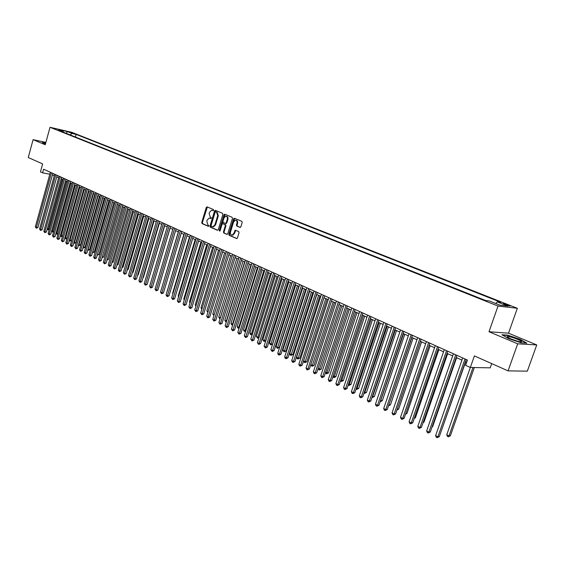 <?xml version="1.0" encoding="UTF-8"?>
<svg xmlns="http://www.w3.org/2000/svg" width="565" height="565" viewBox="0 0 565 565"><rect width="100%" height="100%" fill="white"/><g stroke="black" fill="none" stroke-linecap="round" stroke-linejoin="round"><path stroke-width="0.85" d="M213.662 210.286L213.422 209.523L207.101 206.896L206.26 207.489L201.74 222.511L202.072 223.592L208.344 226.318L208.937 225.908L207.885 224.792L206.797 221.296L207.171 220.039L209.212 218.055L210.851 218.542L211.296 218.104L211.056 217.341L210.237 216.995L209.142 213.506L209.523 212.249L211.614 210.244L213.203 210.724L213.662 210.286M508.331 305.072L503.528 303.652C502.829 303.638 503.33 303.984 505.039 304.683L509.849 306.103C510.548 306.117 510.047 305.771 508.331 305.072M239.963 227.405L240.86 226.812L242.201 222.455L241.834 221.325L234.433 218.252L233.55 218.853L228.846 234.242L229.199 235.358L236.806 238.585L237.434 237.957L239.044 232.709L238.684 231.586L235.273 230.195L233.839 233.416L232.144 235.089C230.732 234.92 230.181 233.889 230.513 231.989L233.613 221.847L235.379 220.152C236.756 220.364 237.286 221.395 236.954 223.253L236.431 224.948L236.791 226.071L240.196 227.448M45.885 142.422L33.102 139.654L28.25 157.522L42.636 163.921L40.454 171.873L42.587 172.848L43.583 169.225L467.417 360.075L465.588 365.308L470.341 367.469L490.215 367.843L491.712 363.606M517.695 343.824L536.75 344.933L508.514 333.18L489 331.733L517.695 343.824L508.055 370.873L474.388 355.908L446.76 434.739L448.998 435.898L472.983 367.518M489 331.733L498.019 306.053L50.024 127.287L71.868 132.337L517.335 308.278L498.019 306.053M33.102 139.654L45.242 144.767L50.024 127.287M222.9 214.418L222.546 213.316L215.413 210.35L214.559 210.943L209.982 226.078L210.321 227.172L217.405 230.245L218.267 229.665L222.9 214.418M224.842 214.269L232.102 217.285L232.462 218.401L227.766 233.776L227.137 234.397M226.89 234.355L223.789 233.013L223.436 231.897L225.329 225.696L224.976 224.588L222.702 223.676L222.059 224.305L220.103 230.746L219.658 231.177L219.248 230.372L223.966 214.862L224.63 214.227M536.75 344.933L527.322 371.163L508.055 370.873M69.756 132.344L74.721 133.82L69.756 132.344M495.795 303.525L497.278 301.894L500.908 302.339L76.162 134.406L72.073 133.467L70.138 134.915M497.278 301.894L507.871 306.089L499.912 305.164L489.248 300.919L485.483 300.467L58.894 130.43L63.089 131.398L58.287 129.484L67.263 131.56L72.073 133.467M508.514 333.18L517.335 308.278M52.425 174.917L54.275 175.75M56.768 176.88L58.647 177.728M61.154 178.865L63.068 179.727M65.582 180.864L67.525 181.746M70.053 182.891L72.03 183.78M74.573 184.932L76.586 185.843M79.135 186.994L81.183 187.919M83.747 189.084L85.831 190.024M88.408 191.189L90.52 192.142M93.112 193.315L95.266 194.289M97.865 195.469L100.054 196.458M102.675 197.637L104.899 198.647M107.527 199.833L109.794 200.857M112.428 202.051L114.737 203.096M117.386 204.297L119.731 205.356M122.4 206.557L124.78 207.638M127.464 208.852L129.886 209.947M132.577 211.162L135.049 212.278M137.754 213.506L140.261 214.636M142.987 215.872L145.537 217.024M148.27 218.26L150.869 219.439M153.616 220.675L156.258 221.876M159.019 223.119L161.71 224.34M164.486 225.59L167.219 226.833M170.008 228.09L172.791 229.348M175.595 230.619L178.427 231.897M181.245 233.176L184.126 234.475M186.959 235.76L189.889 237.081M192.743 238.374L195.723 239.722M198.583 241.015L201.62 242.385M204.502 243.692L207.588 245.09M210.484 246.397L213.627 247.816M216.536 249.13L219.736 250.578M222.659 251.905L225.915 253.374M228.853 254.702L232.166 256.199M235.125 257.541L238.501 259.067M241.467 260.409L244.899 261.962M247.894 263.311L251.383 264.893M254.391 266.249L257.944 267.859M260.966 269.23L264.589 270.861M267.626 272.238L271.313 273.905M274.371 275.289L278.121 276.984M281.193 278.376L285.014 280.099M288.108 281.497L291.992 283.256M295.099 284.661L299.062 286.455M302.19 287.868L306.216 289.69M309.366 291.116L313.469 292.967M316.633 294.4L320.814 296.293M323.992 297.727L328.251 299.655M331.45 301.103L335.787 303.066M339.007 304.521L343.421 306.52M346.663 307.981L351.155 310.016M354.417 311.492L358.994 313.561M362.278 315.044L366.939 317.156M370.237 318.646L374.991 320.793M378.31 322.297L383.155 324.487M386.495 325.998L391.425 328.23M394.787 329.748L399.815 332.022M403.198 333.548L408.318 335.864M411.723 337.404L416.942 339.763M421.596 341.867L398.65 409.117L397.237 409.173L420.374 341.317L425.685 343.718M429.132 345.279L434.556 347.729M438.023 349.297L443.553 351.797M447.035 353.379L452.671 355.922M456.188 357.511L461.93 360.11M465.461 361.706L466.655 362.25M42.587 172.848L49.833 174.211M75.435 137.027L76.162 134.406M63.478 132.259L63.089 131.398M66.402 133.425L67.263 131.56M45.814 142.691L42.227 141.914L42.961 142.896L45.525 143.736M526.855 343.146L520.097 339.311L507.751 335.158L501.904 334.741L508.493 338.548L521.1 342.8L526.855 343.146M212.85 210.47L213.358 210.681M209.855 218.154L211.006 218.493M207.362 207.009L202.348 222.61L202.687 223.698L208.662 226.29M215.668 210.455L210.59 226.177L210.936 227.271L217.793 230.245M215.717 211.804L215.117 212.221L211.098 225.513L211.338 226.282L212.2 226.657L212.92 226.777L214.94 224.792L217.702 215.682L216.586 212.172L215.717 211.804L216.183 211.889M212.871 226.777L213.535 226.876L215.548 224.891L214.94 224.792M216.324 211.917L217.2 212.278L218.309 215.788L215.548 224.891M227.278 234.362L223.789 233.013M223.316 223.782L225.583 224.686L225.936 225.802L224.044 231.996L224.397 233.112M225.082 214.368L219.905 231.064M227.292 219.248C227.624 217.426 227.116 216.402 225.774 216.183L224.015 217.878L222.935 221.423L223.288 222.525L225.562 223.436L226.212 222.808L227.292 219.248L227.9 219.354C228.232 217.532 227.723 216.515 226.381 216.296L226.36 216.289M225.555 223.436L226.17 223.535L226.819 222.907L226.212 222.808M227.9 219.354L226.819 222.907M236.001 220.258C237.371 220.477 237.893 221.508 237.561 223.359L237.039 225.054L237.399 226.177L240.344 227.413M232.102 235.097L232.759 235.188L234.447 233.514L233.839 233.416M235.739 230.329L234.447 233.514M234.673 218.351L229.454 234.341L229.814 235.457L236.947 238.55M47.382 228.528L48.35 229.03L62.15 179.31M49.204 229.658L47.799 229.623L47.354 228.62M48.223 229.842L48.35 229.03L49.339 229.164M51.443 172.763L36.393 227.377L35.341 226.826L50.363 172.276M52.849 173.399L37.904 227.589L36.393 227.377L36.273 228.204L35.341 226.826M37.904 227.589L36.273 228.204M45.694 143.114L44.819 143.114L45.567 143.588M42.997 142.91L42.417 142.126L45.765 142.853M510.407 336.931L507.13 336.507C507.582 337.715 511.269 339.339 518.19 341.387L519.666 341.712C525.464 342.849 517.046 338.527 510.407 336.931M517.667 341.253L510.301 338.675M502.532 335.109L507.879 335.483L519.842 339.509L526.17 343.103M51.705 230.76L52.594 231.219L66.493 181.28M53.604 231.742L52.467 232.038L51.655 230.951M52.467 232.038L52.594 231.219L53.71 231.375M56.076 233.02L56.881 233.437L70.879 183.265M58.054 233.839L56.747 234.249L55.999 233.303M56.747 234.249L56.881 233.437L58.124 233.599M60.49 235.294L61.211 235.669L75.315 185.263M62.553 235.965L61.663 236.566L60.384 235.683M61.069 236.488L61.211 235.669L62.581 235.852M64.947 237.597L67.066 238.119L81.162 187.912M67.066 238.119L66.034 238.826L65.441 238.748L65.582 237.929L79.792 187.29M65.441 238.748L64.813 238.091M55.787 174.719L40.624 229.588L39.564 229.03L54.699 174.225M57.192 175.355L42.135 229.793L40.624 229.588L40.503 230.414L39.564 229.03M42.135 229.793L40.503 230.414M60.173 176.697L44.903 231.812L43.83 231.255L59.071 176.195M61.578 177.325L46.415 232.017L44.903 231.812L44.776 232.646L43.83 231.255M46.415 232.017L44.776 232.646M64.608 178.688L49.219 234.065L48.138 233.5L63.492 178.187M66.013 179.324L50.73 234.27L49.219 234.065L49.084 234.899L48.138 233.5M50.73 234.27L49.084 234.899M69.078 180.701L53.576 236.34L52.481 235.767L67.955 180.2M70.491 181.337L55.095 236.544L53.576 236.34L53.442 237.173L52.481 235.767M55.095 236.544L53.442 237.173M69.453 239.92L71.48 240.4L85.689 189.96M71.48 240.4L69.848 241.029L69.996 240.203L84.312 189.339M69.848 241.029L69.283 240.521M73.598 182.742L57.983 238.642L56.874 238.063L72.468 182.227M75.011 183.378L59.502 238.84L57.983 238.642L57.842 239.475L56.874 238.063M59.502 238.84L57.842 239.475M74.001 242.272L75.943 242.703L90.252 192.022M75.943 242.703L74.305 243.331L74.46 242.505L88.875 191.401M74.305 243.331L73.803 242.978M78.168 184.797L62.433 240.958L61.317 240.379L77.024 184.282M79.58 185.433L63.951 241.156L62.433 240.958L62.284 241.792L61.317 240.379M63.951 241.156L62.284 241.792M78.592 244.645L80.449 245.026L94.864 194.106M80.449 245.026L78.803 245.662L78.966 244.836L93.493 193.484M78.803 245.662L78.373 245.436M82.78 186.874L66.924 243.303L65.794 242.717L81.621 186.351M84.192 187.509L68.443 243.494L66.924 243.303L66.776 244.144L65.794 242.717M68.443 243.494L66.776 244.144M83.239 247.039L84.997 247.371L99.525 196.217M84.997 247.371L83.345 248.014L83.514 247.18L98.148 195.596M87.441 188.971L71.465 245.669L70.328 245.076L86.276 188.449M88.853 189.607L72.984 245.86L71.465 245.669L71.31 246.51L70.328 245.076M72.984 245.86L71.31 246.51M87.928 249.462L89.595 249.737L104.228 198.343M89.595 249.737L87.935 250.387L88.105 249.553L102.858 197.722M92.151 191.09L76.049 248.063L74.898 247.463L90.972 190.56M93.564 191.726L77.575 248.254L76.049 248.063L75.887 248.904L74.898 247.463M77.575 248.254L75.887 248.904M92.667 251.912L94.235 252.131L108.989 200.497M94.235 252.131L92.575 252.788L92.752 251.955L107.611 199.876M96.912 193.237L80.682 250.479L79.524 249.871L95.718 192.7M98.317 193.873L82.208 250.662L80.682 250.479L80.52 251.326L79.524 249.871M82.208 250.662L80.52 251.326M97.455 254.377L98.932 254.554L113.791 202.666M98.932 254.554L97.222 255.189M97.385 254.631L97.258 255.211M101.714 195.398L85.364 252.922L84.192 252.308L100.514 194.854M103.127 196.034L86.89 253.106L85.364 252.922L85.195 253.77L84.192 252.308M86.89 253.106L85.195 253.77M102.307 256.835L103.663 256.997L118.643 204.862M103.663 256.997L102.067 257.668M106.573 197.588L90.096 255.387L88.91 254.773L105.358 197.037M107.986 198.223L91.622 255.571L90.096 255.387L89.92 256.235L88.91 254.773M91.622 255.571L89.92 256.235M107.209 259.321L108.452 259.462L123.551 207.08M108.452 259.462L106.969 260.154M111.482 199.798L94.878 257.88L93.677 257.259L110.253 199.247M112.894 200.434L96.403 258.057L94.878 257.88L94.694 258.728L93.677 257.259M96.403 258.057L94.694 258.728M112.16 261.828L113.29 261.962L128.502 209.318M113.29 261.962L111.919 262.661M116.447 202.03L99.701 260.401L98.494 259.766L115.204 201.472M117.859 202.666L101.234 260.578L99.701 260.401L99.518 261.249L98.494 259.766M101.234 260.578L99.518 261.249M117.167 264.363L118.177 264.484L133.51 211.585M118.177 264.484L116.927 265.204M121.461 204.29L104.582 262.944L103.36 262.308L120.204 203.725M122.866 204.926L106.114 263.12L104.582 262.944L104.391 263.798L103.36 262.308M106.114 263.12L104.391 263.798M122.231 266.927L123.114 267.026L138.573 213.874M123.114 267.026L121.984 267.768M126.525 206.571L109.518 265.522L108.275 264.872L125.253 205.999M127.937 207.207L111.044 265.691L109.518 265.522L109.313 266.376L108.275 264.872M111.044 265.691L109.313 266.376M127.344 269.519L128.107 269.604L143.687 216.19M128.107 269.604L127.125 270.261M131.652 208.881L114.504 268.121L113.247 267.464L130.367 208.301M133.058 209.516L116.03 268.283L114.504 268.121L114.292 268.975L113.247 267.464M116.03 268.283L114.292 268.975M132.514 272.132L133.149 272.203L148.856 218.528M133.149 272.203L132.337 272.754M136.829 211.211L119.54 270.748L118.276 270.084L135.529 210.625M138.234 211.847L121.072 270.91L119.54 270.748L119.328 271.603L118.276 270.084M121.072 270.91L119.328 271.603M137.74 274.781L138.248 274.83L154.083 220.887M138.248 274.83L137.599 275.268M142.062 213.57L124.632 273.404L123.354 272.733L140.749 212.977M143.468 214.199L126.165 273.566L124.632 273.404L124.413 274.265L123.354 272.733M126.165 273.566L124.413 274.265M143.03 277.45L143.397 277.486L159.358 223.274M143.397 277.486L142.924 277.803M147.352 215.95L129.78 276.087L128.488 275.416L146.024 215.35M148.764 216.586L131.313 276.243L129.78 276.087L129.555 276.949L128.488 275.416M131.313 276.243L129.555 276.949M148.376 280.148L164.697 225.689M152.705 218.358L134.986 278.799L133.679 278.121L151.364 217.758M154.111 218.994L136.518 278.955L134.986 278.799L134.753 279.668L133.679 278.121M136.518 278.955L134.753 279.668M153.779 282.874L170.093 228.133M158.115 220.795L140.247 281.547L138.926 280.854L156.752 220.18M159.521 221.431L141.78 281.695L140.247 281.547L140.007 282.415L138.926 280.854M141.78 281.695L140.007 282.415M163.582 223.26L145.565 284.322L144.23 283.623L162.212 222.638M164.987 223.888L147.098 284.47L145.565 284.322L145.318 285.191L144.23 283.623M147.098 284.47L145.318 285.191M178.314 231.848L161.837 287.627M169.112 225.746L150.94 287.126L149.591 286.42L167.727 225.124M170.517 226.381L152.472 287.267L150.94 287.126L150.693 287.995L149.591 286.42M152.472 287.267L150.693 287.995M183.879 234.362L167.388 290.495M167.311 290.756L167.148 290.368M174.705 228.267L156.378 289.965L155.015 289.252L173.3 227.631M176.111 228.896L157.91 290.099L156.378 289.965L156.124 290.834L155.015 289.252M157.91 290.099L156.124 290.834M189.501 236.905L172.629 293.2L173.01 293.397M172.89 293.8L172.629 293.2M180.362 230.817L161.88 292.832L160.502 292.112L178.943 230.174M181.761 231.445L163.412 292.967L161.88 292.832L161.611 293.708L160.502 292.112M163.412 292.967L161.611 293.708M195.186 239.482L178.173 296.06L178.695 296.328M178.526 296.886L178.173 296.06M186.083 233.387L167.438 295.728L166.046 295.001L184.649 232.745M187.481 234.016L168.97 295.862L167.438 295.728L167.169 296.604L166.046 295.001M168.97 295.862L167.169 296.604M200.942 242.081L183.78 298.956L184.444 299.295M184.232 300.008L183.78 298.956M191.867 235.993L173.067 298.666L171.654 297.925L190.412 235.344M193.265 236.622L174.599 298.793L173.067 298.666L172.784 299.542L171.654 297.925M174.599 298.793L172.784 299.542M206.755 244.709L189.452 301.88L190.257 302.303M189.995 303.165L189.452 301.88M197.722 238.628L178.752 301.632L177.325 300.884L196.253 237.971M199.113 239.256L180.284 301.759L178.752 301.632L178.462 302.508L177.325 300.884M180.284 301.759L178.462 302.508M212.645 247.371L195.186 304.846L196.14 305.34M195.871 306.223L195.186 304.846M203.64 241.297L184.508 304.634L183.06 303.878L202.157 240.626M205.031 241.926L186.04 304.754L184.508 304.634L184.211 305.517L183.06 303.878M186.04 304.754L184.211 305.517M218.591 250.062L200.985 307.84L202.093 308.412M201.818 309.302L200.985 307.84M209.629 243.995L190.327 307.671L188.865 306.908L208.125 243.317M211.02 244.617L191.86 307.784L190.327 307.671L190.024 308.554L188.865 306.908M191.86 307.784L190.024 308.554M224.616 252.788L206.847 310.863L208.118 311.52M207.842 312.417L206.847 310.863M215.689 246.721L196.21 310.736L194.734 309.966L214.17 246.036M217.08 247.35L197.743 310.849L196.21 310.736L195.9 311.626L194.734 309.966M197.743 310.849L195.9 311.626M230.704 255.542L212.779 313.928L214.206 314.663M213.93 315.567L212.779 313.928M221.819 249.483L202.171 313.843L200.674 313.067L220.279 248.791M223.21 250.104L203.697 313.956L202.171 313.843L201.846 314.733L200.674 313.067M203.697 313.956L201.846 314.733M236.862 258.325L218.782 317.029L220.294 317.805L238.416 259.024M220.11 318.695L219.347 318.37L218.782 317.029M219.947 318.681L220.378 317.812M228.027 252.273L208.195 316.986L206.684 316.202L226.466 251.573M229.411 252.901L209.721 317.092L208.195 316.986L207.864 317.876L206.684 316.202M209.721 317.092L207.864 317.876M243.098 261.143L224.849 320.157L226.381 320.948L244.666 261.856M226.367 321.852L225.421 321.513L224.849 320.157M226.028 321.831L226.643 320.969M234.298 255.105L214.29 320.171L212.758 319.366L232.724 254.391M235.683 255.726L215.823 320.27L214.29 320.171L213.951 321.061L212.758 319.366M215.823 320.27L213.951 321.061M249.405 263.996L230.993 323.335L232.54 324.133L250.994 264.717M232.702 325.045L231.565 324.691L230.993 323.335M232.18 325.009L232.978 324.155M240.655 257.965L220.463 323.385L218.909 322.58L239.059 257.245M242.032 258.586L221.989 323.484L220.463 323.385L220.11 324.282L218.909 322.58M221.989 323.484L220.11 324.282M255.783 266.885L237.208 326.542L238.769 327.347L257.393 267.612M239.143 328.173L237.78 327.905L237.208 326.542M238.402 328.23L238.769 327.347L239.383 327.382M247.082 260.861L226.706 326.641L225.138 325.821L245.471 260.133M248.459 261.475L228.232 326.732L226.706 326.641L226.346 327.538L225.138 325.821M228.232 326.732L226.346 327.538M262.245 269.802L243.494 329.783L245.076 330.603L263.869 270.536M245.683 331.267L244.066 331.161L243.494 329.783M244.702 331.486L245.076 330.603L245.874 330.652M253.593 263.791L233.02 329.939L231.438 329.113L251.955 263.05M254.963 264.406L234.546 330.024L233.02 329.939L232.653 330.836L231.438 329.113M234.546 330.024L232.653 330.836M268.778 272.761L249.857 333.075L251.46 333.901L270.423 273.502M252.308 334.395L251.665 334.812L250.429 334.452L249.857 333.075M251.072 334.784L251.46 333.901L252.449 333.95M260.175 266.758L239.419 333.272L237.809 332.439L258.523 266.009M261.546 267.372L240.937 333.35L239.419 333.272L239.044 334.169L237.809 332.439M240.937 333.35L239.044 334.169M275.395 275.748L256.291 336.394L257.915 337.234L277.055 276.504M259.017 337.552L257.52 338.117L256.291 336.394M257.52 338.117L257.915 337.234L259.102 337.291M266.849 269.759L245.888 336.648L244.264 335.801L265.169 269.004M268.213 270.374L247.413 336.726L245.888 336.648L245.507 337.545L244.264 335.801M247.413 336.726L245.507 337.545M282.09 278.778L262.81 339.763L264.448 340.61L283.771 279.541M265.811 340.759L264.046 341.493L262.81 339.763M264.046 341.493L264.448 340.61L265.832 340.674M273.594 272.796L252.442 340.066L250.796 339.205L271.899 272.033M274.957 273.411L253.96 340.137L252.442 340.066L252.047 340.963L250.796 339.205M253.96 340.137L252.047 340.963M288.863 281.843L269.406 343.167L271.066 344.021L272.542 344.085L291.893 283.213M272.542 344.085L270.656 344.911L290.572 282.613M270.656 344.911L269.406 343.167M280.431 275.875L259.074 343.527L257.407 342.658L278.714 275.099M281.794 276.49L260.592 343.591L259.074 343.527L258.671 344.424L257.407 342.658M260.592 343.591L258.671 344.424M295.728 284.944L276.08 346.613L277.761 347.482L279.237 347.539L298.772 286.321M279.237 347.539L277.337 348.372L297.451 285.728M277.337 348.372L276.08 346.613M287.352 278.99L265.79 347.03L264.102 346.147L285.615 278.206M288.708 279.604L267.302 347.087L265.79 347.03L265.373 347.934L264.102 346.147M267.302 347.087L265.373 347.934M302.671 288.086L282.839 350.102L284.541 350.985L286.01 351.035L305.736 289.471M286.01 351.035L284.11 351.875L304.422 288.877M284.11 351.875L282.839 350.102M294.358 282.147L272.584 350.575L270.875 349.686L292.599 281.356M295.707 282.754L274.096 350.625L272.584 350.575L272.161 351.479L270.875 349.686M274.096 350.625L272.161 351.479M309.705 291.265L289.683 353.634L291.406 354.523L292.875 354.573L312.784 292.663M292.875 354.573L290.961 355.42L311.477 292.07M290.961 355.42L290.269 355.06L289.683 353.634M301.456 285.339L279.47 354.163L277.74 353.259L299.669 284.541M302.805 285.947L280.982 354.213L279.47 354.163L279.032 355.067L278.34 354.707L277.74 353.259M280.982 354.213L279.032 355.067M316.824 294.485L296.604 357.214L298.355 358.111L299.817 358.154L319.917 295.891M299.817 358.154L297.896 359.008L318.618 295.297M297.896 359.008L297.197 358.648L296.604 357.214M308.638 288.574L286.441 357.8L284.689 356.889L306.837 287.762M309.987 289.181L287.945 357.836L286.441 357.8L285.989 358.704L285.29 358.344L284.689 356.889M287.945 357.836L285.989 358.704M324.035 297.748L303.617 360.83L305.39 361.748L306.852 361.777L327.149 299.16M306.852 361.777L304.916 362.638L325.85 298.567M304.916 362.638L304.21 362.278L303.617 360.83M315.92 291.858L293.496 361.48L291.724 360.555L314.091 291.031M317.262 292.458L295.001 361.515L293.496 361.48L293.037 362.391L292.331 362.017L291.724 360.555M295.001 361.515L293.037 362.391M310.835 364.559L312.509 365.421L313.971 365.449L334.466 302.466M313.971 365.449L312.035 366.318L333.173 301.88M312.035 366.318L310.792 364.679M323.293 295.177L300.651 365.209L298.85 364.277L321.443 294.344M324.628 295.778L302.148 365.237L300.651 365.209L300.177 366.12L299.457 365.746L298.85 364.277M302.148 365.237L300.177 366.12M318.18 368.352L319.726 369.15L321.181 369.171L341.882 305.82M321.181 369.171L319.232 370.047L340.596 305.241M319.232 370.047L318.088 368.634M330.765 298.539L307.89 368.987L306.068 368.041L328.887 297.691M332.093 299.139L309.387 369.009L307.89 368.987L307.402 369.898L306.682 369.517L306.068 368.041M309.387 369.009L307.402 369.898M325.624 372.194L328.484 372.935L349.389 309.217M328.484 372.935L326.528 373.818L348.111 308.638M326.528 373.818L325.468 372.646M338.329 301.943L315.221 372.815L313.384 371.855L336.429 301.089M339.65 302.543L316.718 372.829L315.221 372.815L314.726 373.726L313.992 373.338L313.384 371.855M316.718 372.829L314.726 373.726M333.159 376.085L335.878 376.749L357.002 312.657M335.878 376.749L333.915 377.639L355.724 312.078M333.915 377.639L332.954 376.714M345.999 305.397L322.657 376.686L320.786 375.718L344.071 304.528M347.313 305.99L324.148 376.693L322.657 376.686L322.149 377.604L321.4 377.215L320.786 375.718M324.148 376.693L322.149 377.604M340.801 380.026L343.372 380.612L364.707 316.139M343.372 380.612L341.401 381.516L363.436 315.567M341.401 381.516L340.533 380.838M353.768 308.9L330.179 380.612L328.293 379.631L351.811 308.017M355.074 309.486L331.669 380.612L330.179 380.612L329.663 381.53L328.908 381.135L328.293 379.631M331.669 380.612L329.663 381.53M348.541 384.023L350.957 384.525L372.512 319.67M350.957 384.525L348.979 385.436L371.247 319.098M348.979 385.436L348.21 385.019M361.635 312.438L337.806 384.595L335.893 383.593L359.658 311.548M362.942 313.031L339.29 384.588L337.806 384.595L337.277 385.507L336.514 385.111L335.893 383.593M339.29 384.588L337.277 385.507M356.381 388.077L358.648 388.487L380.422 323.251M358.648 388.487L356.663 389.405L379.164 322.679M356.663 389.405L356.042 389.087M369.616 316.033L345.54 388.628L343.598 387.611L367.61 315.129M370.915 316.619L347.016 388.607L345.54 388.628L344.996 389.539L344.219 389.137L343.598 387.611M347.016 388.607L344.996 389.539M364.333 392.181L366.438 392.506L388.438 326.874M366.438 392.506L364.439 393.431L387.187 326.309M364.439 393.431L363.987 393.198M377.702 319.677L353.372 392.71L351.402 391.686L375.668 318.759M378.988 320.256L354.841 392.689L353.372 392.71L352.814 393.628L352.023 393.219L351.402 391.686M354.841 392.689L352.814 393.628M372.384 396.34L374.327 396.574L396.559 330.546M374.327 396.574L372.328 397.513L395.316 329.988M385.902 323.364L361.31 396.849L359.312 395.811L383.84 322.438M387.18 323.943L362.779 396.821L361.31 396.849L360.738 397.767L359.94 397.35L359.312 395.811M362.779 396.821L360.738 397.767M380.556 400.557L382.328 400.698L404.794 334.268M382.328 400.698L380.316 401.644L403.558 333.71M394.208 327.107L369.355 401.044L367.335 399.992L392.117 326.167M395.479 327.679L370.817 401.009L369.355 401.044L368.768 401.969L367.956 401.546L367.335 399.992M370.817 401.009L368.768 401.969M388.833 404.83L390.429 404.879L413.135 338.047M388.579 405.585L411.913 337.489M390.429 404.879L388.494 405.832M402.633 330.899L377.512 405.303L375.464 404.229L400.514 329.946M403.897 331.471L378.967 405.253L377.512 405.303L376.911 406.221L376.092 405.797L375.464 404.229M378.967 405.253L376.911 406.221M398.65 409.117L396.92 410.07M411.172 334.748L385.775 409.611L383.699 408.53L409.025 333.781M412.429 335.313L387.23 409.554L385.775 409.611L385.161 410.536L384.334 410.098L383.699 408.53M387.23 409.554L385.161 410.536M405.769 413.467L406.977 413.411L430.17 345.745M406.977 413.411L405.465 414.357M419.83 338.647L394.158 413.983L392.054 412.888L417.655 337.665M421.08 339.212L395.606 413.919L394.158 413.983L393.53 414.908L392.689 414.47L392.054 412.888M395.606 413.919L393.53 414.908M414.435 417.818L415.416 417.761L438.864 349.679M415.416 417.761L414.18 418.552M428.616 342.602L402.661 418.418L400.521 417.302L426.406 341.606M429.859 343.16L404.095 418.347L402.661 418.418L402.012 419.343L401.157 418.898L400.521 417.302M404.095 418.347L402.012 419.343M423.227 422.217L423.969 422.175L447.678 353.662M423.969 422.175L423.037 422.775M437.522 346.613L411.278 422.917L409.109 421.787L435.283 345.603M438.758 347.164L412.711 422.832L411.278 422.917L410.614 423.835L409.752 423.383L409.109 421.787M412.711 422.832L410.614 423.835M432.147 426.681L432.649 426.653L456.612 357.709M432.649 426.653L432.02 427.055M446.562 350.681L420.021 427.472L417.825 426.328L444.288 349.657M447.777 351.232L421.441 427.38L420.021 427.472L419.336 428.397L418.46 427.938L417.825 426.328M421.441 427.38L419.336 428.397M441.194 431.208L465.68 361.805M455.722 354.806L428.884 432.098L426.653 430.933L453.42 353.768M456.937 355.35L430.304 431.992L428.884 432.098L428.185 433.023L427.295 432.557L426.653 430.933M430.304 431.992L428.185 433.023M450.369 435.792L448.285 436.809L448.998 435.898L450.369 435.792L474.318 367.54M448.285 436.809L447.388 436.342L446.76 434.739M465.023 358.994L437.875 436.787L435.615 435.608L462.686 357.942M466.224 359.538L439.288 436.674L437.875 436.787L437.162 437.713L436.258 437.239L435.615 435.608M439.288 436.674L437.162 437.713M73.273 133.531L73.365 133.178M210.491 218.274L209.883 218.168M202.687 223.698L202.072 223.592M202.348 222.61L201.74 222.511M206.868 207.602L206.26 207.489M210.936 227.271L210.321 227.172M210.59 226.177L209.982 226.078M215.166 211.056L214.559 210.943M218.309 215.788L217.702 215.682M217.2 212.278L216.586 212.172M224.044 231.996L223.436 231.897M225.936 225.802L225.329 225.696M225.583 224.686L224.976 224.588M223.535 223.818L222.928 223.719M219.863 230.471L219.248 230.372M224.573 214.968L223.966 214.862M237.399 226.177L236.791 226.071M237.039 225.054L236.431 224.948M237.561 223.359L236.954 223.253M235.238 230.923L234.63 230.824M229.814 235.457L229.199 235.358M229.454 234.341L228.846 234.242M234.157 218.959L233.55 218.853M213.535 226.876L212.92 226.777M226.17 223.535L225.562 223.436M232.759 235.188L232.144 235.089M508.041 337.566L507.13 336.507"/></g></svg>
